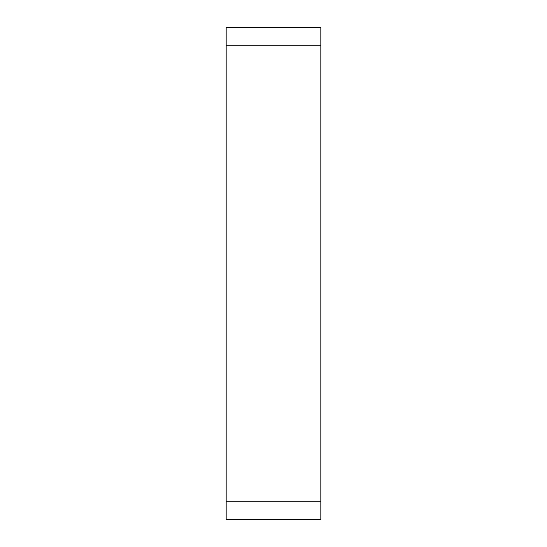 <?xml version="1.0" encoding="UTF-8"?>
<svg xmlns="http://www.w3.org/2000/svg" width="547" height="547" viewBox="0 0 547 547"><rect width="100%" height="100%" fill="white"/><g stroke="black" fill="none" stroke-linecap="round" stroke-linejoin="round"><path stroke-width="0.82" d="M226.164 45.244L226.164 519.65L320.836 519.65L320.836 27.35L226.164 27.35L226.164 45.244L320.836 45.244M226.164 501.756L320.836 501.756"/></g></svg>
